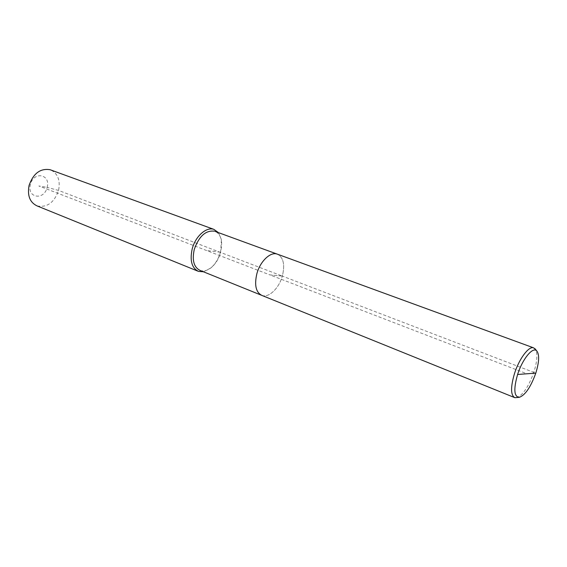 <?xml version="1.0" encoding="UTF-8"?>
<svg xmlns="http://www.w3.org/2000/svg" width="567" height="567" viewBox="0 0 567 567"><rect width="100%" height="100%" fill="white"/><g stroke="black" fill="none" stroke-linecap="round" stroke-linejoin="round"><path stroke-width="0.43" stroke-dasharray="2.83 2.13" d="M516.381 397.779C522.746 395.412 528.579 386.864 533.88 372.15C537.204 361.47 537.75 353.893 535.524 349.414M261.259 295.166L261.954 295.45C268.829 298.107 279.014 288.256 282.331 276.094C285.045 265.03 283.528 257.772 277.78 254.314C283.528 257.772 285.045 265.03 282.331 276.094L269.849 274.875L526.892 373.781M200.201 270.48C203.808 271.607 207.586 270.565 211.534 267.355C215.772 263.669 218.798 258.722 220.613 252.521L221.364 240.323C220.435 235.851 218.394 232.888 215.219 231.449M203.383 271.763L210.718 268.078C215.254 264.137 218.493 258.85 220.435 252.216C221.711 247.552 221.98 243.2 221.236 239.175L218.444 232.626M37.131 205.934C47.096 207.784 54.241 202.61 58.55 190.427C60.492 180.568 57.954 173.771 50.952 170.036M47.118 187.386C50.973 174.175 33.496 170.88 30.405 184.551C26.692 198.081 44.247 200.732 47.118 187.386L58.55 190.427L282.331 276.094L269.849 274.875L38.84 185.983L47.118 187.386M261.954 295.45C268.829 298.107 279.014 288.256 282.331 276.094L535.794 373.129M220.435 252.216L206.594 250.536M514.361 397.495L514.857 397.694M221.364 240.323L221.236 239.175M197.777 271.111L198.556 271.423M211.534 267.355L210.718 268.078"/><path stroke-width="0.85" d="M535.524 349.414L533.483 347.791C528.706 346.047 519.124 358.847 514.503 373.533C510.491 387.247 510.612 395.298 514.857 397.694L519.308 397.339C525.283 395.107 530.776 387.034 535.794 373.129C539.252 361.859 539.543 354.425 536.68 350.824C532.753 346.522 522.434 359.088 517.607 374.468C513.447 389.182 514.014 396.801 519.308 397.339M215.219 231.449L277.072 254.059C270.381 251.628 260.196 261.33 256.894 273.613C254.207 285.151 255.894 292.43 261.954 295.45L514.361 397.495M214.482 231.18C205.771 230.117 199.038 236.17 194.297 249.331C191.894 260.324 193.857 267.376 200.201 270.48L261.259 295.166M533.483 347.791L277.072 254.059C270.381 251.628 260.196 261.33 256.894 273.613C254.207 285.151 255.894 292.43 261.954 295.45M218.444 232.626L213.844 229.352C206.36 226.651 195.452 236.276 192.227 248.785C189.654 260.551 191.766 268.099 198.556 271.423L203.383 271.763M50.952 170.036L50.109 169.724C40.363 168.123 33.347 173.367 29.066 185.459C27.202 195.679 29.888 202.504 37.131 205.934L197.777 271.111M517.607 374.468L535.794 373.129M536.68 350.824L534.78 348.507M50.109 169.724L213.844 229.352"/></g></svg>
